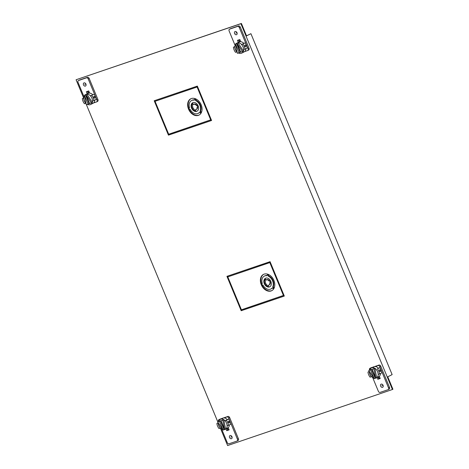 <?xml version="1.0" encoding="UTF-8"?>
<svg xmlns="http://www.w3.org/2000/svg" width="469" height="469" viewBox="0 0 469 469"><rect width="100%" height="100%" fill="white"/><g stroke="black" fill="none" stroke-linecap="round" stroke-linejoin="round"><path stroke-width="0.7" d="M389 389.211A1.612 1.173 -116.7 0 0 389.112 389.164A1.612 1.173 -116.7 0 0 389.499 387.347L380.728 366.172A1.612 1.173 -116.7 0 0 378.999 365.07L374.543 366.582M369.572 370.07A1.612 1.173 63.3 0 1 369.982 368.3L370.956 367.813A1.612 1.173 -116.7 0 1 371.067 367.766L373.43 366.963M378.559 376.824L379.28 378.571L378.8 378.817L380.171 378.348L378.8 378.817L378.073 377.064L378.8 378.817L377.826 379.304L380.23 378.489L379.321 376.29M375.1 366.553L378.026 365.556A1.612 1.173 63.3 0 1 379.755 366.664L381.186 370.105A7.34 5.347 -116.7 0 0 379.749 367.678L377.387 368.863A7.34 5.347 63.3 0 1 378.829 371.296A7.34 5.347 63.3 0 1 379.509 373.986L381.866 372.796A7.34 5.347 -116.7 0 0 381.186 370.105L388.525 387.834A1.612 1.173 63.3 0 1 388.139 389.651A1.612 1.173 63.3 0 1 388.027 389.698L380.095 392.401A1.612 1.173 63.3 0 1 378.366 391.293L372.656 377.516M369.982 368.3A1.612 1.173 63.3 0 1 370.094 368.253L372.568 367.415M380.652 386.151A1.747 1.272 -116.7 0 0 382.645 387.294A1.747 1.272 -116.7 0 0 383.067 385.325A1.747 1.272 -116.7 0 0 381.074 384.175A1.747 1.272 -116.7 0 0 380.652 386.151M377.826 379.304L377.099 377.557M377.387 368.863L379.749 367.678M380.494 371.641L380.799 370.305L379.679 369.666L379.485 370.967L380.429 371.665M379.509 373.986L378.137 374.45A5.558 4.045 -116.7 0 0 377.592 371.718A5.558 4.045 -116.7 0 0 376.015 369.332M379.351 370.387L379.656 371.29M371.595 376.654L370.1 377.187A7.34 5.347 63.3 0 1 368.663 374.754A7.34 5.347 63.3 0 1 367.977 372.064L369.455 371.542M369.343 371.378L367.977 372.064M369.355 371.595A5.558 4.045 -116.7 0 0 369.9 374.332A5.558 4.045 -116.7 0 0 371.477 376.718M378.372 368.142A5.558 4.045 -116.7 0 0 373.981 366.717A5.558 4.045 -116.7 0 0 373.605 366.875L372.234 367.59L373.717 367.086M378.114 377.047L378.6 376.8A5.558 4.045 -116.7 0 0 380.488 373.494M375.986 378.084L375.986 378.084A5.558 4.045 63.3 0 0 376.367 377.926A5.558 4.045 63.3 0 0 376.718 377.715L374.825 368.259A5.558 4.045 63.3 0 1 376.138 369.267M375.728 378.161A5.558 4.045 63.3 0 1 375.171 378.243L371.501 369.39L369.73 369.994A5.558 4.045 63.3 0 1 371.366 368.001A5.558 4.045 63.3 0 1 371.747 367.843A5.558 4.045 63.3 0 1 374.825 368.259L372.081 369.355L373.852 368.751L375.745 378.207L376.718 377.715A5.558 4.045 63.3 0 0 378.26 374.409M373.74 378.037A5.558 4.045 63.3 0 1 369.472 371.571M374.198 378.735L368.757 370.481L370.528 369.883L374.198 378.735L375.171 378.243M370.528 369.883L371.501 369.39M368.757 370.481L369.73 369.994M377.838 377.152L376.525 377.815M373.852 368.751L374.825 368.259M375.745 378.207L372.081 369.355M237.912 440.59A1.612 1.173 -116.7 0 0 238.023 440.549A1.612 1.173 -116.7 0 0 238.41 438.726L229.64 417.557A1.612 1.173 -116.7 0 0 227.911 416.449L223.455 417.967M222.347 418.342L219.979 419.145A1.612 1.173 -116.7 0 0 219.867 419.192A1.612 1.173 -116.7 0 0 219.768 419.257M229.054 429.663L227.711 430.196L229.083 429.733L227.711 430.196L226.984 428.449L227.711 430.196L226.738 430.689L229.142 429.868L228.233 427.675M224.012 417.938L226.937 416.941A1.612 1.173 63.3 0 1 228.673 418.043L230.097 421.49A7.34 5.347 -116.7 0 0 228.661 419.057L226.298 420.247A7.34 5.347 63.3 0 1 227.741 422.68A7.34 5.347 63.3 0 1 228.421 425.365L230.783 424.181A7.34 5.347 -116.7 0 0 230.097 421.49L237.443 439.219A1.612 1.173 63.3 0 1 237.05 441.036A1.612 1.173 63.3 0 1 236.939 441.083L229.007 443.78A1.612 1.173 63.3 0 1 227.277 442.672L221.567 428.901M228.661 419.057L224.927 420.711A5.558 4.045 -116.7 0 1 226.504 423.097A5.558 4.045 -116.7 0 1 227.049 425.834L228.421 425.365M221.479 418.794L219.005 419.638A1.612 1.173 63.3 0 0 218.894 419.685L219.867 419.192M218.49 421.455A1.612 1.173 63.3 0 1 218.894 419.685M229.564 437.53A1.747 1.272 -116.7 0 0 231.557 438.679A1.747 1.272 -116.7 0 0 231.979 436.709A1.747 1.272 -116.7 0 0 229.986 435.56A1.747 1.272 -116.7 0 0 229.564 437.53M226.011 428.936L226.738 430.689M229.405 423.026L228.397 422.346L228.591 421.051L229.71 421.69L229.341 423.05M228.573 422.669L228.262 421.766M226.298 420.247L224.927 420.711M220.506 428.039L219.011 428.566A7.34 5.347 63.3 0 1 217.575 426.133A7.34 5.347 63.3 0 1 216.895 423.448L218.261 422.757M216.895 423.448L218.366 422.927M218.267 422.979A5.558 4.045 -116.7 0 0 218.812 425.717A5.558 4.045 -116.7 0 0 220.389 428.097M227.283 419.526A5.558 4.045 -116.7 0 0 222.892 418.096A5.558 4.045 -116.7 0 0 222.517 418.254L221.145 418.975L222.628 418.471M227.025 428.426L227.512 428.179A5.558 4.045 -116.7 0 0 229.4 424.879M224.897 429.469L224.897 429.469A5.558 4.045 63.3 0 0 225.278 429.311A5.558 4.045 63.3 0 0 225.63 429.1L223.736 419.644L220.993 420.734L224.657 429.586L225.63 429.1A5.558 4.045 63.3 0 0 227.172 425.793M224.639 429.54A5.558 4.045 63.3 0 1 224.082 429.627L220.412 420.775L218.642 421.373A5.558 4.045 63.3 0 1 220.278 419.38A5.558 4.045 63.3 0 1 220.659 419.222A5.558 4.045 63.3 0 1 223.736 419.644A5.558 4.045 63.3 0 1 225.05 420.652M222.652 429.422A5.558 4.045 63.3 0 1 218.39 422.956M224.082 429.627L223.109 430.114L219.445 421.262L217.669 421.866L218.642 421.373M220.412 420.775L219.445 421.262M223.109 430.114L217.669 421.866M225.437 429.199L226.75 428.537M223.736 419.644L222.763 420.13L224.657 429.586M222.763 420.13L220.993 420.734M97.446 101.48A1.612 1.173 -116.7 0 0 97.558 101.433A1.612 1.173 -116.7 0 0 97.945 99.616L89.18 78.44A1.612 1.173 -116.7 0 0 87.445 77.338L79.513 80.035A1.612 1.173 -116.7 0 0 79.402 80.082A1.612 1.173 -116.7 0 0 79.302 80.14M88.172 93.331L87.369 91.385L88.172 93.331M84.015 96.807L78.042 82.392A1.612 1.173 63.3 0 1 78.434 80.568A1.612 1.173 63.3 0 1 78.54 80.527L86.472 77.825A1.612 1.173 63.3 0 1 88.207 78.933L96.977 100.102A1.612 1.173 63.3 0 1 96.585 101.925A1.612 1.173 63.3 0 1 96.473 101.972L93.548 102.963M91.748 95.412A7.34 5.347 63.3 0 1 93.19 97.845A7.34 5.347 63.3 0 1 93.87 100.536L96.233 99.346A7.34 5.347 -116.7 0 0 95.547 96.661A7.34 5.347 -116.7 0 0 94.111 94.228L90.376 95.881L94.111 94.228M88.459 104.693A1.612 1.173 63.3 0 1 87.363 104.341M85.915 84.074A1.747 1.272 -116.7 0 0 83.922 82.925A1.747 1.272 -116.7 0 0 83.5 84.901A1.747 1.272 -116.7 0 0 85.493 86.044A1.747 1.272 -116.7 0 0 85.915 84.074M89.655 93.114L88.747 90.916L86.337 91.736L87.199 93.818M85.962 103.209L84.461 103.737A7.34 5.347 63.3 0 1 83.025 101.304A7.34 5.347 63.3 0 1 82.345 98.613L83.84 98.085M83.845 97.857L82.345 98.613M83.717 98.15A5.558 4.045 -116.7 0 0 84.262 100.882A5.558 4.045 -116.7 0 0 85.839 103.268L86.179 104.118M94.855 98.191L93.847 97.517L94.04 96.215L95.16 96.854L94.791 98.22M93.87 100.536L92.499 101.005A5.558 4.045 -116.7 0 0 91.953 98.267A5.558 4.045 -116.7 0 0 90.376 95.881M93.712 96.936L94.023 97.839M92.481 103.596L92.968 103.35A5.558 4.045 -116.7 0 0 94.849 100.044M92.733 94.697A5.558 4.045 -116.7 0 0 88.342 93.267A5.558 4.045 -116.7 0 0 87.967 93.425L86.595 94.14L88.078 93.636M92.2 103.702L90.886 104.364M84.402 95.248L88.072 104.1L86.296 104.704L84.402 95.248L85.376 94.761A5.558 4.045 63.3 0 1 85.727 94.55A5.558 4.045 63.3 0 1 86.108 94.392A5.558 4.045 63.3 0 1 86.923 94.234A5.558 4.045 63.3 0 1 90.499 95.823M92.622 100.964A5.558 4.045 63.3 0 1 92.364 102.482A5.558 4.045 63.3 0 1 90.728 104.476A5.558 4.045 63.3 0 1 90.353 104.634A5.558 4.045 63.3 0 1 87.451 104.311M85.376 94.761L89.046 103.614L88.072 104.1M85.956 94.726L86.923 94.234L92.364 102.482L89.62 103.579L85.956 94.726L91.391 102.975M86.009 103.256A5.558 4.045 63.3 0 1 84.49 95.694M76.084 79.748L241.394 23.45L246.547 35.884L250.921 33.686L392.137 374.608L387.763 376.812L392.916 389.252L392.43 389.499L240.908 23.696L76.084 79.748L83.629 97.968M379.28 378.571L380.142 378.278M87.885 91.209L88.694 93.173M239.782 41.788L238.973 39.83M228.198 429.956L227.471 428.203M154.723 100.583L168.934 134.896L211.548 120.404M227.453 276.165L241.664 310.484L284.278 295.992M392.43 389.499L227.606 445.55L220.377 428.103M218.179 422.798L218.009 422.376M217.774 421.813L86.407 104.669M239.26 41.946L238.457 40.006L239.26 41.946M154.207 100.759L168.447 135.142L211.578 120.474L197.332 86.091L154.207 100.759M226.937 276.341L241.177 310.724L284.308 296.062L270.062 261.673L226.937 276.341M240.908 23.696L241.394 23.45M246.518 35.814L250.921 33.686M168.447 135.142L168.934 134.896M241.177 310.724L241.664 310.484M248.535 50.095A1.612 1.173 -116.7 0 0 248.646 50.054A1.612 1.173 -116.7 0 0 249.033 48.231L240.263 27.061A1.612 1.173 -116.7 0 0 238.533 25.953L230.601 28.65A1.612 1.173 -116.7 0 0 230.49 28.697A1.612 1.173 -116.7 0 0 230.39 28.761M235.098 45.423L229.13 31.007A1.612 1.173 63.3 0 1 229.517 29.189A1.612 1.173 63.3 0 1 229.628 29.142L237.56 26.446A1.612 1.173 63.3 0 1 239.296 27.548L246.635 45.276A7.34 5.347 -116.7 0 0 245.199 42.843L241.465 44.496A5.558 4.045 -116.7 0 1 243.042 46.882A5.558 4.045 -116.7 0 1 243.587 49.62L244.959 49.151A7.34 5.347 63.3 0 0 244.279 46.466A7.34 5.347 63.3 0 0 242.836 44.033L245.199 42.843M244.636 51.584L247.562 50.588A1.612 1.173 63.3 0 0 247.673 50.541A1.612 1.173 63.3 0 0 248.06 48.723L246.635 45.276A7.34 5.347 -116.7 0 1 247.315 47.967L244.959 49.151M239.542 53.308A1.612 1.173 63.3 0 1 238.451 52.962M237.003 32.695A1.747 1.272 -116.7 0 0 235.01 31.546A1.747 1.272 -116.7 0 0 234.588 33.516A1.747 1.272 -116.7 0 0 236.581 34.665A1.747 1.272 -116.7 0 0 237.003 32.695M238.287 42.433L237.425 40.352L239.835 39.537L240.744 41.729M237.044 51.825L235.549 52.352A7.34 5.347 63.3 0 1 234.113 49.919A7.34 5.347 63.3 0 1 233.433 47.234L234.934 46.472M233.433 47.234L234.928 46.701M234.805 46.765A5.558 4.045 -116.7 0 0 235.35 49.503A5.558 4.045 -116.7 0 0 236.927 51.883M245.944 46.812L244.935 46.132L245.129 44.836L246.248 45.475L245.879 46.836M245.105 46.454L244.8 45.552M242.836 44.033L241.465 44.496M243.563 52.211L244.05 51.965A5.558 4.045 -116.7 0 0 245.938 48.659M243.821 43.312A5.558 4.045 -116.7 0 0 239.43 41.882A5.558 4.045 -116.7 0 0 239.055 42.04L237.683 42.761L239.167 42.257M241.975 52.985L243.288 52.323M236.464 43.377L235.491 43.869L237.384 53.325L240.134 52.229L236.464 43.377A5.558 4.045 63.3 0 1 236.816 43.166A5.558 4.045 63.3 0 1 237.197 43.007A5.558 4.045 63.3 0 1 238.012 42.849A5.558 4.045 63.3 0 1 241.588 44.438M243.71 49.579A5.558 4.045 63.3 0 1 243.452 51.103A5.558 4.045 63.3 0 1 241.816 53.097A5.558 4.045 63.3 0 1 241.435 53.255A5.558 4.045 63.3 0 1 238.539 52.933M238.012 42.849L237.038 43.341L240.708 52.194L243.452 51.103L238.012 42.849M237.038 43.341L242.479 51.59M237.097 51.871A5.558 4.045 63.3 0 1 235.579 44.315M239.161 52.721L235.491 43.869M210.728 119.929L197.086 87.005L155.057 101.304L168.693 134.222L211.208 119.683L197.572 86.765L197.086 87.005M195.075 98.631L195.602 100.595A7.223 5.259 63.3 0 1 200.04 111.311L201.072 113.111A9.128 6.642 -116.7 0 0 195.075 98.631M188.503 109.025L189.576 107.905A7.223 5.259 63.3 0 1 191.604 100.513A7.223 5.259 63.3 0 1 192.097 100.307A7.223 5.259 63.3 0 1 194.33 100.184L194.916 98.578A9.128 6.642 -116.7 0 0 191.37 98.549A9.128 6.642 -116.7 0 0 190.748 98.812A9.128 6.642 -116.7 0 0 188.503 109.025M200.99 113.24L199.384 112.384A7.223 5.259 63.3 0 1 198.106 113.416A7.223 5.259 63.3 0 1 197.613 113.621A7.223 5.259 63.3 0 1 190.197 109.4L188.573 109.207A9.128 6.642 -116.7 0 0 198.34 115.38A9.128 6.642 -116.7 0 0 198.962 115.116A9.128 6.642 -116.7 0 0 200.99 113.24M191.674 103.661L193.351 104.546A2.855 2.081 63.3 0 1 193.568 104.411A2.855 2.081 63.3 0 1 193.767 104.329A2.855 2.081 63.3 0 1 196.429 105.548L198.111 105.754A4.76 3.465 -116.7 0 0 193.035 102.576A4.76 3.465 -116.7 0 0 192.712 102.711A4.76 3.465 -116.7 0 0 191.674 103.661L192.161 103.415A4.76 3.465 63.3 0 1 192.964 102.6M194.699 111.3L194.131 109.236A2.855 2.081 63.3 0 1 192.665 105.666L191.592 103.79A4.76 3.465 -116.7 0 0 194.699 111.3M198.188 105.935L197.068 107.09A2.855 2.081 63.3 0 1 196.142 109.517A2.855 2.081 63.3 0 1 195.948 109.599A2.855 2.081 63.3 0 1 195.473 109.682L194.858 111.352A4.76 3.465 -116.7 0 0 196.675 111.352A4.76 3.465 -116.7 0 0 196.998 111.217A4.76 3.465 -116.7 0 0 198.188 105.935M197.572 86.765L155.057 101.304M194.442 99.879A7.223 5.259 -116.7 0 0 192.583 100.061A7.223 5.259 -116.7 0 0 192.091 100.266L191.604 100.513M188.913 108.597A9.128 6.642 63.3 0 1 190.994 98.695M201.371 112.542L200.527 111.071A7.223 5.259 -116.7 0 0 196.089 100.354L195.69 98.865M198.106 113.416L198.592 113.17A7.223 5.259 -116.7 0 0 199.56 112.478M199.202 114.987A9.128 6.642 63.3 0 1 198.827 115.134A9.128 6.642 63.3 0 1 189.2 109.277M194.553 110.772A4.76 3.465 63.3 0 1 191.803 104.159M197.965 105.431L196.916 105.302A2.855 2.081 -116.7 0 0 194.248 104.083A2.855 2.081 -116.7 0 0 194.055 104.165L193.568 104.411M193.814 104.288L192.161 103.415M197.232 111.083A4.76 3.465 63.3 0 1 197.162 111.112A4.76 3.465 63.3 0 1 195.344 111.106L195.895 109.617M196.435 109.353A2.855 2.081 -116.7 0 0 196.628 109.271A2.855 2.081 -116.7 0 0 197.555 106.85L198.258 106.117M200.527 111.071L200.04 111.311M195.602 100.595L196.089 100.354M196.916 105.302L196.429 105.548M194.858 111.352L195.344 111.106M197.068 107.09L197.555 106.85M283.452 295.517L269.816 262.593L227.787 276.886L241.424 309.81L283.938 295.271L270.302 262.347L269.816 262.593M267.805 274.213L268.332 276.182A7.223 5.259 63.3 0 1 272.77 286.899L273.802 288.693A9.128 6.642 -116.7 0 0 267.805 274.213M261.227 284.607L262.306 283.493A7.223 5.259 63.3 0 1 264.334 276.1A7.223 5.259 63.3 0 1 264.827 275.889A7.223 5.259 63.3 0 1 267.06 275.766L267.647 274.166A9.128 6.642 -116.7 0 0 264.1 274.136A9.128 6.642 -116.7 0 0 263.478 274.394A9.128 6.642 -116.7 0 0 261.227 284.607M273.72 288.828L272.114 287.972A7.223 5.259 63.3 0 1 270.836 289.004A7.223 5.259 63.3 0 1 270.343 289.209A7.223 5.259 63.3 0 1 262.927 284.982L261.303 284.789A9.128 6.642 -116.7 0 0 271.07 290.962A9.128 6.642 -116.7 0 0 271.692 290.704A9.128 6.642 -116.7 0 0 273.72 288.828M264.405 279.243L266.081 280.134A2.855 2.081 63.3 0 1 266.298 279.999A2.855 2.081 63.3 0 1 266.492 279.917A2.855 2.081 63.3 0 1 269.159 281.136L270.842 281.336A4.76 3.465 -116.7 0 0 265.765 278.158A4.76 3.465 -116.7 0 0 265.442 278.293A4.76 3.465 -116.7 0 0 264.405 279.243L264.891 278.996A4.76 3.465 63.3 0 1 265.694 278.187M267.43 286.881L266.861 284.824A2.855 2.081 63.3 0 1 265.395 281.253L264.323 279.377A4.76 3.465 -116.7 0 0 267.43 286.881M270.918 281.517L269.798 282.678A2.855 2.081 63.3 0 1 268.872 285.099A2.855 2.081 63.3 0 1 268.678 285.181A2.855 2.081 63.3 0 1 268.204 285.269L267.588 286.934A4.76 3.465 -116.7 0 0 269.405 286.94A4.76 3.465 -116.7 0 0 269.728 286.805A4.76 3.465 -116.7 0 0 270.918 281.517M270.302 262.347L227.787 276.886M267.166 275.461A7.223 5.259 -116.7 0 0 265.313 275.649A7.223 5.259 -116.7 0 0 264.821 275.854L264.334 276.1M261.643 284.179A9.128 6.642 63.3 0 1 263.725 274.283M274.101 288.124L273.257 286.653A7.223 5.259 -116.7 0 0 268.819 275.936L268.42 274.453M270.836 289.004L271.322 288.757A7.223 5.259 -116.7 0 0 272.29 288.066M271.932 290.575A9.128 6.642 63.3 0 1 271.557 290.716A9.128 6.642 63.3 0 1 261.931 284.865M267.283 286.354A4.76 3.465 63.3 0 1 264.534 279.741M270.695 281.013L269.64 280.89A2.855 2.081 -116.7 0 0 266.978 279.671A2.855 2.081 -116.7 0 0 266.785 279.753L266.298 279.999M266.544 279.876L264.891 278.996M269.962 286.665A4.76 3.465 63.3 0 1 269.892 286.694A4.76 3.465 63.3 0 1 268.075 286.688L268.626 285.199M269.165 284.935A2.855 2.081 -116.7 0 0 269.358 284.859A2.855 2.081 -116.7 0 0 270.285 282.432L270.988 281.705M273.257 286.653L272.77 286.899M268.332 276.182L268.819 275.936M269.64 280.89L269.159 281.136M267.588 286.934L268.075 286.688M269.798 282.678L270.285 282.432M382.997 385.166L381.86 385.735M231.909 436.545L230.771 437.12M85.845 83.916L84.707 84.484M236.933 32.531L235.796 33.106M380.728 366.172L379.755 366.664M388.525 387.834L389.499 387.347M378.026 365.556L378.999 365.07M371.067 367.766L370.094 368.253M229.64 417.557L228.673 418.043M237.443 439.219L238.41 438.726M226.937 416.941L227.911 416.449M219.979 419.145L219.005 419.638M86.472 77.825L87.445 77.338M89.18 78.44L88.207 78.933M96.977 100.102L97.945 99.616M79.513 80.035L78.54 80.527M237.56 26.446L238.533 25.953M240.263 27.061L239.296 27.548M248.06 48.723L249.033 48.231M230.601 28.65L229.628 29.142M388.139 389.651L389.112 389.164M371.999 367.684L371.366 368.001M377 377.609L376.367 377.926M237.05 441.036L238.023 440.549M220.911 419.063L220.278 419.38M225.911 428.988L225.278 429.311M96.585 101.925L97.558 101.433M78.434 80.568L79.402 80.082M91.361 104.159L90.728 104.476M86.36 94.234L85.727 94.55M247.673 50.541L248.646 50.054M229.517 29.189L230.49 28.697M242.45 52.774L241.816 53.097M237.449 42.849L236.816 43.166M196.628 109.271L196.142 109.517M269.358 284.859L268.872 285.099"/></g></svg>

